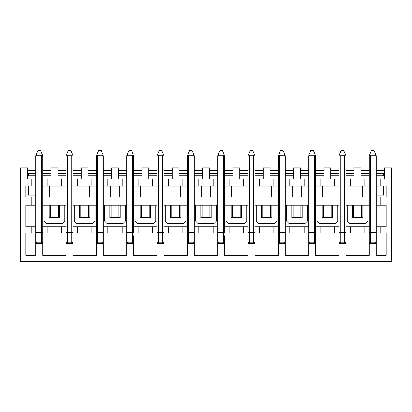 <?xml version="1.0" encoding="UTF-8"?>
<svg xmlns="http://www.w3.org/2000/svg" width="412" height="412" viewBox="0 0 412 412"><rect width="100%" height="100%" fill="white"/><g stroke="black" fill="none" stroke-linecap="round" stroke-linejoin="round"><path stroke-width="0.62" d="M369.307 241.52A1.298 1.298 0 0 0 370.609 242.823A1.298 1.298 0 0 1 369.307 241.52L369.307 232.857L364.805 232.857L364.805 226.791L369.307 226.791L369.307 242.823L376.238 242.823L376.238 235.891M345.915 235.891L345.915 242.823L338.983 242.823L338.983 232.857L315.592 232.857L315.592 248.019L308.665 248.019L308.665 243.688L315.592 243.688M315.592 242.823L308.665 242.823L308.665 235.891M304.159 232.857L304.159 226.791L308.665 226.791L308.665 232.857L285.274 232.857L285.274 242.823L278.342 242.823L278.342 235.891M254.951 235.891L254.951 242.823L248.019 242.823L248.019 235.891M224.628 235.891L224.628 242.823L217.696 242.823L217.696 232.857L194.304 232.857L194.304 248.019L187.372 248.019L187.372 243.688L194.304 243.688M194.304 242.823L187.372 242.823L187.372 235.891M163.981 235.891L163.981 242.823L157.049 242.823L157.049 235.891M133.658 235.891L133.658 242.823L126.726 242.823L126.726 232.857L103.335 232.857L103.335 248.019L96.408 248.019L96.408 243.688L103.335 243.688M103.335 242.823L96.408 242.823L96.408 235.891M73.017 235.891L73.017 242.823L66.085 242.823L66.085 232.857L42.694 232.857L42.694 248.019L35.762 248.019L35.762 255.383L25.796 255.383L25.796 232.857L31.255 232.857L31.255 226.791L35.762 226.791L35.762 232.857L31.255 232.857M35.762 235.891L35.762 242.823L42.694 242.823M369.307 196.988L362.375 196.988L362.375 186.095L369.307 186.095L369.307 226.791M364.805 186.075L369.307 186.075L369.307 179.163L364.805 179.163L364.805 186.085L345.915 186.095L345.915 226.791L350.421 226.791L350.421 232.857L364.805 232.857M369.307 175.697L361.077 175.697M369.307 173.514L361.092 173.514L361.077 167.88L361.077 179.163L364.805 179.163M361.077 167.88L354.145 167.88L354.145 179.163L350.421 179.163L350.421 186.095M352.847 186.095L352.847 196.988L345.915 196.988M345.915 175.697L354.145 175.697M345.915 186.095L345.915 179.163L350.421 179.163M338.983 196.988L332.057 196.988L332.057 186.095L338.983 186.095L338.983 241.52A1.298 1.298 0 0 0 340.286 242.823L340.286 232.425L344.617 232.425L344.617 155.751L340.286 155.751L340.286 232.425L338.983 232.425M334.482 186.075L338.983 186.095L338.983 179.163L330.754 179.163L330.754 167.88L323.827 167.88L323.827 179.163L320.098 179.163L320.098 186.095L315.592 186.095L315.592 226.791L320.098 226.791L320.098 232.857M320.098 186.095L334.482 186.095L334.482 179.163M330.754 175.697L338.983 175.697M322.524 186.095L322.524 196.988L315.592 196.988M315.592 175.697L323.827 175.697M315.592 186.095L315.592 179.163L320.098 179.163M308.665 196.988L301.733 196.988L301.733 186.095L308.665 186.095L308.665 226.791M304.159 186.075L308.665 186.095L308.665 179.163L300.43 179.163L300.43 167.88L293.504 167.88L293.504 179.163L289.775 179.163L289.775 186.095L285.274 186.095L285.274 226.791L289.775 226.791L289.775 232.857M289.775 186.095L304.159 186.095L304.159 179.163M300.43 175.697L308.665 175.697M292.201 186.095L292.201 196.988L285.274 196.988M285.274 175.697L293.504 175.697M285.274 186.095L285.274 179.163L289.775 179.163M278.342 196.988L271.41 196.988L271.41 186.095L278.342 186.095L278.342 232.857L254.951 232.857L254.951 226.791L259.452 226.791L259.452 232.857M273.836 186.075L278.342 186.095L278.342 179.163L270.112 179.163L270.112 167.88L263.18 167.88L263.18 179.163L259.452 179.163L259.452 186.095L254.951 186.095L254.951 226.791M259.452 186.095L273.836 186.095L273.836 179.163M270.112 175.697L278.342 175.697M261.877 186.095L261.877 196.988L254.951 196.988M254.951 175.697L263.18 175.697M254.951 186.095L254.951 179.163L259.452 179.163M248.019 196.988L241.087 196.988L241.087 186.095L248.019 186.095L248.019 232.857L224.628 232.857L224.628 226.791L229.134 226.791L229.134 232.857M243.513 186.075L248.019 186.095L248.019 179.163L239.789 179.163L239.789 167.88L232.857 167.88L232.857 179.163L229.134 179.163L229.134 186.095L224.628 186.095L224.628 226.791M229.134 186.095L243.513 186.095L243.513 179.163M239.789 175.697L248.019 175.697M231.559 186.095L231.559 196.988L224.628 196.988M224.628 175.697L232.857 175.697M224.628 186.095L224.628 179.163L229.134 179.163M217.696 196.988L210.764 196.988L210.764 186.095L217.696 186.095L217.696 241.52A1.298 1.298 0 0 0 218.993 242.823L218.993 232.425L223.325 232.425L223.325 155.751L218.993 155.751L218.993 232.425L217.696 232.425M213.189 186.075L217.696 186.095L217.696 179.163L209.466 179.163L209.466 167.88L202.534 167.88L202.534 179.163L198.811 179.163L198.811 186.095L194.304 186.095L194.304 226.791L198.811 226.791L198.811 232.857M198.811 186.095L213.189 186.095L213.189 179.163M209.466 175.697L217.696 175.697M201.236 186.095L201.236 196.988L194.304 196.988M194.304 175.697L202.534 175.697M194.304 186.095L194.304 179.163L198.811 179.163M187.372 196.988L180.441 196.988L180.441 186.095L187.372 186.095L187.372 232.857L163.981 232.857L163.981 226.791L168.487 226.791L168.487 232.857M182.866 186.075L187.372 186.095L187.372 179.163L179.143 179.163L179.143 167.88L172.211 167.88L172.211 179.163L168.487 179.163L168.487 186.095L163.981 186.095L163.981 226.791M168.487 186.095L182.866 186.095L182.866 179.163M179.143 175.697L187.372 175.697M170.913 186.095L170.913 196.988L163.981 196.988M163.981 175.697L172.211 175.697M163.981 186.095L163.981 179.163L168.487 179.163M157.049 196.988L150.123 196.988L150.123 186.095L157.049 186.095L157.049 232.857L133.658 232.857L133.658 226.791L138.164 226.791L138.164 232.857M152.548 186.075L157.049 186.095L157.049 179.163L148.82 179.163L148.82 167.88L141.888 167.88L141.888 179.163L138.164 179.163L138.164 186.095L133.658 186.095L133.658 226.791M138.164 186.095L152.548 186.095L152.548 179.163M148.82 175.697L157.049 175.697M140.59 186.095L140.59 196.988L133.658 196.988M133.658 175.697L141.888 175.697M133.658 186.095L133.658 179.163L138.164 179.163M126.726 196.988L119.799 196.988L119.799 186.095L126.726 186.095L126.726 241.52A1.298 1.298 0 0 0 128.029 242.823L128.029 232.425L132.36 232.425L132.36 155.751L128.029 155.751L128.029 232.425L126.726 232.425M122.225 186.075L126.726 186.095L126.726 179.163L118.496 179.163L118.496 167.88L111.57 167.88L111.57 179.163L107.841 179.163L107.841 186.095L103.335 186.095L103.335 226.791L107.841 226.791L107.841 232.857M107.841 186.095L122.225 186.095L122.225 179.163M118.496 175.697L126.726 175.697M110.267 186.095L110.267 196.988L103.335 196.988M103.335 175.697L111.57 175.697M103.335 186.095L103.335 179.163L107.841 179.163M96.408 196.988L89.476 196.988L89.476 186.095L96.408 186.095L96.408 232.857L73.017 232.857L73.017 226.791L77.518 226.791L77.518 232.857M91.902 186.075L96.408 186.095L96.408 179.163L88.173 179.163L88.173 167.88L81.246 167.88L81.246 179.163L77.518 179.163L77.518 186.095L73.017 186.095L73.017 226.791M77.518 186.095L91.902 186.095L91.902 179.163M88.173 175.697L96.408 175.697M79.943 186.095L79.943 196.988L73.017 196.988M73.017 175.697L81.246 175.697M73.017 186.095L73.017 179.163L77.518 179.163M61.579 232.857L61.579 226.791L66.085 226.791L66.085 196.988L59.153 196.988L59.153 186.095L66.085 186.095L66.085 241.52A1.298 1.298 0 0 0 67.383 242.823L67.383 232.425L71.714 232.425L71.714 155.751L67.383 155.751L67.383 232.425L66.085 232.425M61.579 186.075L66.085 186.095L66.085 179.163L57.855 179.163L57.855 167.88L50.923 167.88L50.923 179.163L47.195 179.163L47.195 186.095L42.694 186.095L42.694 175.697L50.923 175.697M47.195 186.095L61.579 186.095L61.579 179.163M57.855 175.697L66.085 175.697L66.085 155.751L66.085 179.163M49.625 186.095L49.625 196.988L42.694 196.988L42.694 186.095M41.391 155.751L37.059 155.751L37.059 232.425L41.391 232.425L41.391 155.751L42.312 154.84L42.694 155.751L42.694 179.163L47.195 179.163M27.532 175.697L35.762 175.697L35.762 186.075L31.255 186.075L31.255 179.163L27.532 179.163L27.532 167.88L20.6 167.88L20.6 261.445L391.4 261.445L391.4 167.88L384.468 167.88L384.468 179.163L380.745 179.163L380.745 186.085L376.238 186.095L376.238 179.163L380.745 179.163M35.762 248.019L35.762 243.688L42.694 243.688M35.762 243.688L35.762 242.823M66.085 243.688L73.017 243.688L73.017 248.019L66.085 248.019L66.085 242.823M73.017 242.823L73.017 243.688M96.408 243.688L96.408 242.823M126.726 243.688L133.658 243.688L133.658 248.019L126.726 248.019L126.726 242.823M133.658 242.823L133.658 243.688M157.049 243.688L163.981 243.688L163.981 248.019L157.049 248.019L157.049 242.823M163.981 242.823L163.981 243.688M187.372 243.688L187.372 242.823M217.696 243.688L224.628 243.688L224.628 248.019L217.696 248.019L217.696 242.823M224.628 242.823L224.628 243.688M248.019 243.688L254.951 243.688L254.951 248.019L248.019 248.019L248.019 242.823M254.951 242.823L254.951 243.688M278.342 243.688L285.274 243.688L285.274 248.019L278.342 248.019L278.342 242.823M285.274 242.823L285.274 243.688M308.665 243.688L308.665 242.823M338.983 243.688L345.915 243.688L345.915 248.019L338.983 248.019L338.983 242.823M345.915 242.823L345.915 243.688M369.307 248.019L376.238 248.019L376.238 243.688L369.307 243.688L369.307 255.383L345.915 255.383L345.915 248.019M369.307 242.823L369.307 243.688M376.238 243.688L376.238 242.823M350.421 232.857L345.915 232.857L345.915 226.791M376.238 241.52A1.298 1.298 0 0 1 374.941 242.823A1.298 1.298 0 0 0 376.238 241.52L376.238 226.791L380.745 226.791L380.745 232.857L376.238 232.857L376.238 237.188M27.532 173.359L35.762 173.359M31.255 179.163L35.762 179.163L35.762 155.751L36.143 154.84L37.059 155.751M31.255 186.075L25.796 186.075L25.796 196.988L35.762 196.988L35.762 205.135L25.796 205.135L25.796 226.791L31.255 226.791M42.694 248.019L42.694 255.383L66.085 255.383L66.085 248.019M73.017 248.019L73.017 255.383L96.408 255.383L96.408 248.019M103.335 248.019L103.335 255.383L126.726 255.383L126.726 248.019M133.658 248.019L133.658 255.383L157.049 255.383L157.049 248.019M163.981 248.019L163.981 255.383L187.372 255.383L187.372 248.019M194.304 248.019L194.304 255.383L217.696 255.383L217.696 248.019M224.628 248.019L224.628 255.383L248.019 255.383L248.019 248.019M254.951 248.019L254.951 255.383L278.342 255.383L278.342 248.019M285.274 248.019L285.274 255.383L308.665 255.383L308.665 248.019M315.592 248.019L315.592 255.383L338.983 255.383L338.983 248.019M376.238 248.019L376.238 255.383L386.204 255.383L386.204 232.857L380.745 232.857M380.745 205.135L380.745 196.988L376.238 196.988L376.238 205.135L386.204 205.135L386.204 226.791L380.745 226.791M361.509 205.135L361.509 217.263L353.712 217.263L353.712 205.135M361.509 212.932L353.712 212.932M331.186 205.135L331.186 217.263L323.389 217.263L323.389 205.135M331.186 212.932L323.389 212.932M300.868 205.135L300.868 217.263L293.071 217.263L293.071 205.135M300.868 212.932L293.071 212.932M270.545 205.135L270.545 217.263L262.748 217.263L262.748 205.135M270.545 212.932L262.748 212.932M240.222 205.135L240.222 217.263L232.425 217.263L232.425 205.135M240.222 212.932L232.425 212.932M209.899 205.135L209.899 217.263L202.101 217.263L202.101 205.135M209.899 212.932L202.101 212.932M179.575 205.135L179.575 217.263L171.778 217.263L171.778 205.135M179.575 212.932L171.778 212.932M149.252 205.135L149.252 217.263L141.455 217.263L141.455 205.135M149.252 212.932L141.455 212.932M118.929 205.135L118.929 217.263L111.132 217.263L111.132 205.135M118.929 212.932L111.132 212.932M88.611 205.135L88.611 217.263L80.814 217.263L80.814 205.135M88.611 212.932L80.814 212.932M58.288 205.135L58.288 217.263L50.491 217.263L50.491 205.135M58.288 212.932L50.491 212.932M350.421 226.791L364.805 226.791M315.592 237.188L315.592 226.791M334.482 232.857L334.482 226.791L338.983 226.791M334.482 226.791L320.098 226.791M285.274 237.188L285.274 226.791M304.159 226.791L289.775 226.791M273.836 232.857L273.836 226.791L278.342 226.791M273.836 226.791L259.452 226.791M243.513 232.857L243.513 226.791L248.019 226.791M243.513 226.791L229.134 226.791M194.304 237.188L194.304 226.791M213.189 232.857L213.189 226.791L217.696 226.791M213.189 226.791L198.811 226.791M182.866 232.857L182.866 226.791L187.372 226.791M182.866 226.791L168.487 226.791M152.548 232.857L152.548 226.791L157.049 226.791M152.548 226.791L138.164 226.791M103.335 237.188L103.335 226.791M122.225 232.857L122.225 226.791L126.726 226.791M122.225 226.791L107.841 226.791M91.902 232.857L91.902 226.791L96.408 226.791M91.902 226.791L77.518 226.791M42.694 237.188L42.694 226.791L47.195 226.791L47.195 232.857M61.579 226.791L47.195 226.791M66.085 205.135L42.694 205.135L42.694 226.791L42.694 196.988M96.408 205.135L73.017 205.135M126.726 205.135L103.335 205.135M157.049 205.135L133.658 205.135M187.372 205.135L163.981 205.135M217.696 205.135L194.304 205.135M248.019 205.135L224.628 205.135M278.342 205.135L254.951 205.135M308.665 205.135L285.274 205.135M338.983 205.135L315.592 205.135M369.307 205.135L345.915 205.135M31.255 205.135L31.255 196.988M42.694 173.359L50.923 173.359M27.532 170.501L35.762 170.501M42.694 170.501L50.923 170.501M73.017 173.359L81.246 173.359M57.871 173.359L66.085 173.359L66.085 156.184L66.085 173.514L57.871 173.514L57.855 167.88M57.871 170.501L66.085 170.501M73.017 170.501L81.246 170.501M103.335 173.359L111.57 173.359M88.194 173.359L96.408 173.359M88.194 170.501L96.408 170.501M103.335 170.501L111.57 170.501M133.658 173.359L141.888 173.359M118.512 173.359L126.726 173.359M118.512 170.501L126.726 170.501M133.658 170.501L141.888 170.501M163.981 173.359L172.211 173.359M148.835 173.359L157.049 173.359M148.835 170.501L157.049 170.501M163.981 170.501L172.211 170.501M194.304 173.359L202.534 173.359M179.158 173.359L187.372 173.359M179.158 170.501L187.372 170.501M194.304 170.501L202.534 170.501M224.628 173.359L232.857 173.359M209.481 173.359L217.696 173.359M209.481 170.501L217.696 170.501M224.628 170.501L232.857 170.501M254.951 173.359L263.18 173.359M239.805 173.359L248.019 173.359M239.805 170.501L248.019 170.501M254.951 170.501L263.18 170.501M285.274 173.359L293.504 173.359M270.128 173.359L278.342 173.359M270.128 170.501L278.342 170.501M285.274 170.501L293.504 170.501M315.592 173.359L323.827 173.359M300.451 173.359L308.665 173.359M300.451 170.501L308.665 170.501M315.592 170.501L323.827 170.501M345.915 173.359L354.145 173.359M330.769 173.359L338.983 173.359M330.769 170.501L338.983 170.501M345.915 170.501L354.145 170.501M384.468 170.501L376.238 170.501M369.307 170.501L361.092 170.501M384.468 175.697L376.238 175.697M380.745 186.075L386.204 186.075L386.204 196.988L380.745 196.988M369.307 173.359L361.092 173.359M384.468 173.359L376.238 173.359M73.017 173.514L81.246 173.514M88.173 167.88L88.194 173.514L96.408 173.514M103.335 173.514L111.57 173.514M118.512 167.88L118.512 173.514L126.726 173.514M133.658 173.514L141.888 173.514M148.82 167.88L148.835 173.514L157.049 173.514M163.981 173.514L172.211 173.514M179.143 167.88L179.158 173.514L187.372 173.514M194.304 173.514L202.534 173.514M209.481 167.88L209.481 173.514L217.696 173.514M224.628 173.514L232.857 173.514M239.789 167.88L239.805 173.514L248.019 173.514M254.951 173.514L263.18 173.514M270.128 167.88L270.128 173.514L278.342 173.514M285.274 173.514L293.504 173.514M300.43 167.88L300.451 173.514L308.665 173.514M315.592 173.514L323.827 173.514M330.769 167.88L330.769 173.514L338.983 173.514M345.915 173.514L354.145 173.514M376.238 173.514L383.618 173.514L383.618 175.697M365.423 223.762L349.829 223.762L347.234 221.162L368.024 221.162L365.423 223.762M368.024 221.162L368.024 205.135M352.43 205.135L352.43 217.696L362.828 217.696L362.828 205.135M376.238 195.17L383.618 195.17L383.618 186.075M347.234 221.162L347.234 205.135M322.107 205.135L322.107 217.696L332.505 217.696L332.505 205.135M316.91 221.162L337.701 221.162L335.1 223.762L319.506 223.762L316.91 221.162L316.91 205.135M337.701 221.162L337.701 205.135M291.784 205.135L291.784 217.696L302.181 217.696L302.181 205.135M286.587 221.162L307.378 221.162L304.782 223.762L289.188 223.762L286.587 221.162L286.587 205.135M307.378 221.162L307.378 205.135M261.46 205.135L261.46 217.696L271.858 217.696L271.858 205.135M256.264 221.162L277.055 221.162L274.459 223.762L258.865 223.762L256.264 221.162L256.264 205.135M277.055 221.162L277.055 205.135M231.142 205.135L231.142 217.696L241.535 217.696L241.535 205.135M225.941 221.162L246.737 221.162L244.136 223.762L228.542 223.762L225.941 221.162L225.941 205.135M246.737 221.162L246.737 205.135M200.819 205.135L200.819 217.696L211.212 217.696L211.212 205.135M195.618 221.162L216.413 221.162L213.813 223.762L198.218 223.762L195.618 221.162L195.618 205.135M216.413 221.162L216.413 205.135M170.496 205.135L170.496 217.696L180.894 217.696L180.894 205.135M165.3 221.162L186.09 221.162L183.489 223.762L167.895 223.762L165.3 221.162L165.3 205.135M186.09 221.162L186.09 205.135M140.173 205.135L140.173 217.696L150.571 217.696L150.571 205.135M134.976 221.162L155.767 221.162L153.166 223.762L137.572 223.762L134.976 221.162L134.976 205.135M155.767 221.162L155.767 205.135M109.85 205.135L109.85 217.696L120.247 217.696L120.247 205.135M104.653 221.162L125.444 221.162L122.848 223.762L107.249 223.762L104.653 221.162L104.653 205.135M125.444 221.162L125.444 205.135M28.413 186.075L28.413 195.17L35.762 195.17M28.413 175.697L28.413 173.514L35.762 173.514M42.694 173.514L50.923 173.514M79.526 205.135L79.526 217.696L89.924 217.696L89.924 205.135M74.33 221.162L95.12 221.162L92.525 223.762L76.931 223.762L74.33 221.162L74.33 205.135M95.12 221.162L95.12 205.135M49.203 205.135L49.203 217.696L59.601 217.696L59.601 205.135M44.007 221.162L64.802 221.162L62.202 223.762L46.608 223.762L44.007 221.162L44.007 205.135M64.802 221.162L64.802 205.135M35.762 241.52A1.298 1.298 0 0 0 37.059 242.823A1.298 1.298 0 0 1 35.762 241.52L35.762 232.857M35.762 186.075L35.762 196.988M35.762 205.135L35.762 226.791M42.312 154.84L40.525 150.555L37.925 150.555L36.143 154.84M42.694 241.52A1.298 1.298 0 0 1 41.391 242.823A1.298 1.298 0 0 0 42.694 241.52L42.694 232.857M370.609 155.751L370.609 232.425L374.941 232.425L374.941 155.751L370.609 155.751L369.688 154.84L369.307 155.751L369.307 179.163M376.238 179.163L376.238 155.751L374.075 150.555L371.475 150.555L369.688 154.84M376.238 186.095L376.238 196.988M376.238 205.135L376.238 226.791M374.941 155.751L375.857 154.84M340.286 155.751L339.364 154.84L338.983 155.751L338.983 179.163M345.915 179.163L345.915 155.751L343.752 150.555L341.151 150.555L339.364 154.84M345.915 237.188L345.915 241.52A1.298 1.298 0 0 1 344.617 242.823A1.298 1.298 0 0 0 345.915 241.52M344.617 155.751L345.534 154.84M308.665 241.52A1.298 1.298 0 0 0 309.963 242.823A1.298 1.298 0 0 1 308.665 241.52L308.665 232.857M309.963 155.751L309.963 232.425L314.294 232.425L314.294 155.751L309.963 155.751L309.041 154.84L308.665 155.751L308.665 179.163M315.592 179.163L315.592 155.751L313.429 150.555L310.828 150.555L309.041 154.84M315.592 241.52A1.298 1.298 0 0 1 314.294 242.823A1.298 1.298 0 0 0 315.592 241.52L315.592 232.857M314.294 155.751L315.211 154.84M278.342 241.52A1.298 1.298 0 0 0 279.64 242.823A1.298 1.298 0 0 1 278.342 241.52L278.342 232.857M279.64 155.751L279.64 232.425L283.971 232.425L283.971 155.751L279.64 155.751L278.723 154.84L278.342 155.751L278.342 179.163M285.274 179.163L285.274 155.751L283.106 150.555L280.505 150.555L278.723 154.84M285.274 241.52A1.298 1.298 0 0 1 283.971 242.823A1.298 1.298 0 0 0 285.274 241.52L285.274 232.857M283.971 155.751L284.893 154.84M248.019 241.52A1.298 1.298 0 0 0 249.317 242.823A1.298 1.298 0 0 1 248.019 241.52L248.019 237.188M249.317 155.751L249.317 232.425L253.648 232.425L253.648 155.751L249.317 155.751L248.4 154.84L248.019 155.751L248.019 179.163M254.951 179.163L254.951 155.751L252.783 150.555L250.182 150.555L248.4 154.84M254.951 237.188L254.951 241.52A1.298 1.298 0 0 1 253.648 242.823A1.298 1.298 0 0 0 254.951 241.52M253.648 155.751L254.57 154.84M218.993 155.751L218.077 154.84L217.696 155.751L217.696 179.163M217.696 237.188L217.696 232.857M224.628 179.163L224.628 155.751L222.459 150.555L219.864 150.555L218.077 154.84M224.628 237.188L224.628 241.52A1.298 1.298 0 0 1 223.325 242.823A1.298 1.298 0 0 0 224.628 241.52M223.325 155.751L224.246 154.84M187.372 241.52A1.298 1.298 0 0 0 188.675 242.823A1.298 1.298 0 0 1 187.372 241.52L187.372 232.857M188.675 155.751L188.675 232.425L193.007 232.425L193.007 155.751L188.675 155.751L187.754 154.84L187.372 155.751L187.372 179.163M194.304 179.163L194.304 155.751L192.136 150.555L189.541 150.555L187.754 154.84M194.304 241.52A1.298 1.298 0 0 1 193.007 242.823A1.298 1.298 0 0 0 194.304 241.52L194.304 232.857M193.007 155.751L193.923 154.84M157.049 241.52A1.298 1.298 0 0 0 158.352 242.823A1.298 1.298 0 0 1 157.049 241.52L157.049 237.188M158.352 155.751L158.352 232.425L162.683 232.425L162.683 155.751L158.352 155.751L157.43 154.84L157.049 155.751L157.049 179.163M163.981 179.163L163.981 155.751L161.818 150.555L159.217 150.555L157.43 154.84M163.981 237.188L163.981 241.52A1.298 1.298 0 0 1 162.683 242.823A1.298 1.298 0 0 0 163.981 241.52M162.683 155.751L163.6 154.84M128.029 155.751L127.107 154.84L126.726 155.751L126.726 179.163M133.658 179.163L133.658 155.751L131.495 150.555L128.894 150.555L127.107 154.84M133.658 237.188L133.658 241.52A1.298 1.298 0 0 1 132.36 242.823A1.298 1.298 0 0 0 133.658 241.52M132.36 155.751L133.277 154.84M96.408 241.52A1.298 1.298 0 0 0 97.706 242.823A1.298 1.298 0 0 1 96.408 241.52L96.408 232.857M97.706 155.751L97.706 232.425L102.037 232.425L102.037 155.751L97.706 155.751L96.789 154.84L96.408 155.751L96.408 179.163M103.335 179.163L103.335 155.751L101.172 150.555L98.571 150.555L96.789 154.84M103.335 241.52A1.298 1.298 0 0 1 102.037 242.823A1.298 1.298 0 0 0 103.335 241.52L103.335 232.857M102.037 155.751L102.959 154.84M73.017 179.163L73.017 155.751L70.849 150.555L68.248 150.555L66.466 154.84L67.383 155.751M73.017 237.188L73.017 241.52A1.298 1.298 0 0 1 71.714 242.823A1.298 1.298 0 0 0 73.017 241.52M66.085 155.751L66.466 154.84M71.714 155.751L72.636 154.84M41.391 242.823L41.391 232.425L42.694 232.425M37.059 242.823L37.059 232.425L35.762 232.425M374.941 242.823L374.941 232.425L376.238 232.425M370.609 242.823L370.609 232.425L369.307 232.425M338.983 241.52A1.298 1.298 0 0 0 340.286 242.823M344.617 242.823L344.617 232.425L345.915 232.425M314.294 242.823L314.294 232.425L315.592 232.425M309.963 242.823L309.963 232.425L308.665 232.425M283.971 242.823L283.971 232.425L285.274 232.425M279.64 242.823L279.64 232.425L278.342 232.425M253.648 242.823L253.648 232.425L254.951 232.425M249.317 242.823L249.317 232.425L248.019 232.425M217.696 241.52A1.298 1.298 0 0 0 218.993 242.823M223.325 242.823L223.325 232.425L224.628 232.425M193.007 242.823L193.007 232.425L194.304 232.425M188.675 242.823L188.675 232.425L187.372 232.425M162.683 242.823L162.683 232.425L163.981 232.425M158.352 242.823L158.352 232.425L157.049 232.425M126.726 241.52A1.298 1.298 0 0 0 128.029 242.823M132.36 242.823L132.36 232.425L133.658 232.425M102.037 242.823L102.037 232.425L103.335 232.425M97.706 242.823L97.706 232.425L96.408 232.425M66.085 241.52A1.298 1.298 0 0 0 67.383 242.823M71.714 242.823L71.714 232.425L73.017 232.425"/></g></svg>
